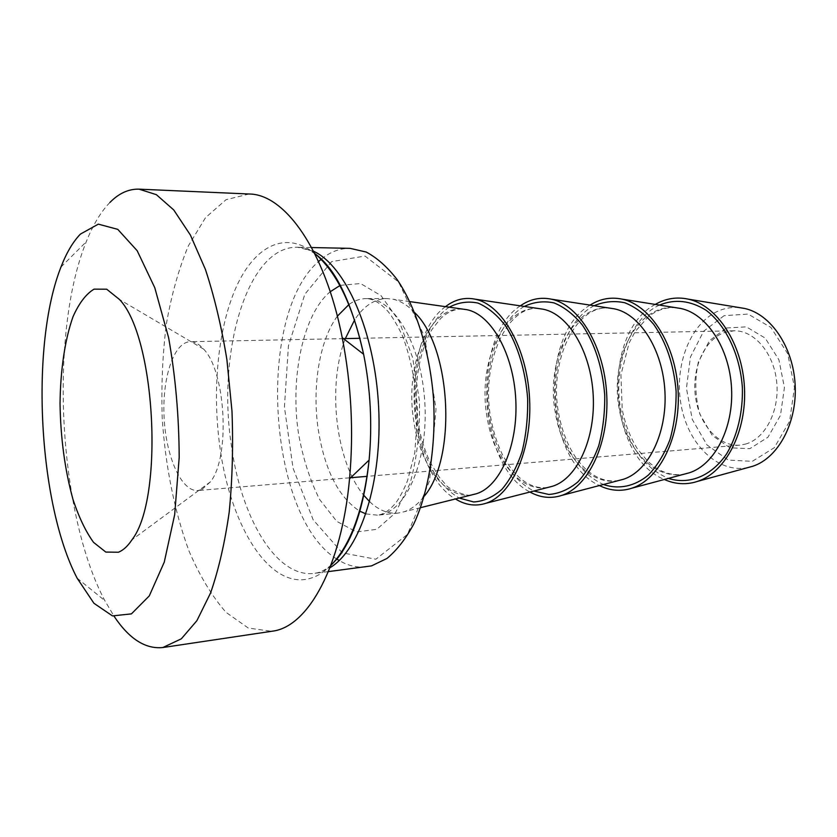<?xml version="1.0" encoding="UTF-8"?>
<svg xmlns="http://www.w3.org/2000/svg" width="837" height="837" viewBox="0 0 837 837"><rect width="100%" height="100%" fill="white"/><g stroke="black" fill="none" stroke-linecap="round" stroke-linejoin="round"><path stroke-width="0.63" stroke-dasharray="4.18 3.14" d="M748.09 467.527C717.686 473.993 687.721 443.987 681.004 404.438C673.921 364.974 690.682 322.004 719.569 310.475C726.087 307.89 732.835 306.949 739.803 307.66M724.078 315.695L703.676 331.19L690.431 357.033L686.434 388.284L692.283 419.431L707.024 444.981L728.284 460.088L752.285 461.333L774.319 447.69L789.584 421.293L794.459 387.468L787.701 353.706L770.929 327.445L748.069 314.074L724.078 315.695M726.464 327.989L746.332 326.848L765.154 338.064L778.902 359.764L784.426 387.552L780.461 415.372L767.968 437.217L749.826 448.663L729.937 447.826L712.224 435.428L699.878 414.2C695.066 396.905 694.553 379.548 698.33 362.159L709.441 340.701L726.464 327.989M655.266 304.417C601.05 332.938 607.474 456.74 664.348 479.496M745.359 444.123C765.175 438.902 779.781 410.841 776.694 381.871C773.817 352.869 754.064 330.113 733.892 330.803L723.848 332.76C703.896 340.272 691.54 369.274 695.505 397C699.251 424.757 718.868 446.895 739.824 445.127L745.359 444.123M201.874 489.488L210.505 481.767C230.353 457.075 225.927 371.607 203.621 349.102C199.216 344.101 194.739 341.632 190.187 341.705C173.709 342.03 161.949 378.429 164.115 417.663C166.019 456.908 181.483 491.905 197.898 490.524L201.874 489.488M321.345 259.125L325.666 255.934C333.388 250.776 341.527 248.254 350.086 248.359M366.606 566.816C357.263 567.894 348.129 565.791 339.194 560.518M336.631 558.907C267.756 516.209 255.798 315.549 318.531 261.552M331.661 261.615L304.825 294.258L288.451 345.827L284.423 406.96L293.023 468.113L313.164 519.819L342.27 552.859L375.865 559.221L407.483 534.404L429.601 480.658L436.014 408.916L424.6 336.746L398.59 281.975L365.005 256.049L331.661 261.615M369.64 501.677C378.586 510.131 388.002 513.939 397.91 513.112L404.166 511.752C411.438 509.325 418.155 504.115 424.307 496.121M414.786 312.714C407.849 305.4 400.63 300.912 393.139 299.248L386.778 298.547C374.453 298.935 363.75 305.997 354.689 319.755M345.346 338.587C327.047 385.459 335.616 461.449 363.635 495.127M249.133 194.006L226.084 199.677L205.525 217.641L188.356 245.858C178.752 268.949 171.407 295.084 166.322 324.264C162.577 354.532 161.206 385.7 162.2 417.768C165.328 465.749 174.525 512.003 189.131 551.321C199.792 576.034 212.085 596.373 226 612.328L248.307 628.064L271.805 631.328M590.075 305.107C538.086 335.114 544.625 461.093 599.428 485.554M520.311 305.85C470.854 337.426 477.508 465.738 529.967 492.03M445.493 306.656C398.914 339.906 405.694 470.718 455.474 498.967M109.929 202.449C100.838 211.834 92.928 224.965 86.221 241.82C48.912 333.785 58.213 513.008 104.824 600.631L114.135 616.346M340.272 285.344L360.559 283.534L381.034 295.639L399.207 321.178L412.641 357.65L419.379 400.661C420.153 430.846 417.025 458.488 410.004 483.577L395.42 512.861L376.765 529.34L356.436 531.945L336.746 521.346L319.598 499.459C309.92 480.156 302.848 458.006 298.401 432.991C290.073 376.838 303.099 314.168 330.238 291.715M313.53 251.236L297.553 247.25C247.783 245.733 217.348 350.368 230.981 442.658C240.209 516.167 275.791 578.503 314.471 573.355L319.179 572.435L329.945 567.748M337.353 316.187C319.42 340.408 311.95 387.029 318.196 429.182C324.63 469.798 338.42 497.084 359.544 511.072M365.947 513.897L377.592 515.184L383.179 514.023C409.272 506.584 429.172 454.46 424.526 398.171C420.164 341.841 392.762 297.784 366.355 298.589C360.318 298.642 354.564 300.556 349.102 304.354M330.814 565.498C323.971 572.299 316.846 576.662 309.428 578.597C268.353 589.635 229.244 523.146 219.524 444.144C212.179 387.855 218.227 327.121 236.452 286.568C254.668 246.36 285.281 229.872 314.618 253.37M684.739 474.035C655.329 480.553 626.003 449.563 619.338 409.335C609.085 358.738 637.899 302.994 676.118 307.744M659.43 305.087C629.34 318.834 612.611 367.234 620.866 410.371C627.917 445.169 643.768 467.841 668.418 478.398M618.836 480.48C590.273 486.538 561.993 454.449 555.423 413.154C545.358 361.176 572.79 303.862 609.901 308.152M594.134 305.735C565.142 320.309 549.334 369.933 557.432 414.2C564.295 449.804 579.622 473.25 603.404 484.508M548.183 487.375C520.645 492.951 493.537 459.67 487.082 417.244C477.257 363.771 503.142 304.794 538.913 308.591M524.255 306.436C496.529 321.889 481.725 372.81 489.645 418.301C496.31 454.773 511.041 479.026 533.828 491.047M472.246 494.782C445.943 499.815 420.184 465.267 413.865 421.628C404.323 366.554 428.45 305.808 462.62 309.083M449.281 307.2C423.03 323.584 409.356 375.886 417.046 422.685C423.491 460.088 437.531 485.209 459.178 498.036M733.892 330.803L360.015 338.294M343.463 338.629L190.187 341.705M739.824 445.127L367.098 476.347M349.636 477.812L197.898 490.524M311.584 247.543L297.553 247.25C303.392 247.323 309.481 249.698 315.821 254.375M328.397 571.608L314.471 573.355C320.257 572.686 326.074 569.694 331.902 564.379M397.91 513.112L377.592 515.184C383.764 514.357 389.979 510.089 396.225 502.367C400.316 496.477 404.093 489.206 407.567 480.564L414.796 452.765L417.684 412.045C415.916 383.921 410.946 358.749 402.775 336.516C397.899 326.064 392.971 317.694 387.991 311.406C380.343 303.067 373.124 298.788 366.355 298.589L386.778 298.547M676.212 307.754C666.242 306.97 656.919 309.972 648.246 316.784L635.116 331.661L629.1 342.971L620.928 374.84L622.215 409.429C625.166 424.254 630.209 437.374 637.355 448.799L648.058 461.637L655.727 467.695C665.164 473.742 674.863 475.845 684.833 474.004M610.016 308.173C576.588 303.601 548.402 360.151 558.614 413.269C561.711 429.988 567.256 444.489 575.239 456.761C579.738 463.039 583.923 467.768 587.794 470.917C597.796 479.099 608.185 482.279 618.951 480.448M539.049 308.612C507.494 304.427 480.616 362.641 490.67 417.37C493.087 430.992 497 443.39 502.388 454.554C511.198 470.342 515.341 473.721 520.332 478.356C529.423 485.878 538.756 488.871 548.319 487.343M462.798 309.115C454.972 308.748 447.575 311.898 440.618 318.552L432.122 329.234C418.709 351.749 413.101 387.667 417.893 421.775C420.446 436.82 424.568 450.39 430.281 462.484L439.488 477.446L444.74 483.483C449.302 491.256 471.723 497.586 472.424 494.74M409.9 301.623L393.139 299.248M420.592 507.661L404.166 511.752M77.109 578.147L104.824 600.631M60.975 267.034L86.221 241.82M203.621 349.102L119.534 299.531M210.505 481.767L131.984 539.771"/><path stroke-width="1.26" d="M739.803 307.66L744.564 308.455C770.626 313.959 793.267 346.926 795.15 384.936C797.211 422.936 778.096 458.069 752.756 466.251L748.09 467.527M664.348 479.496C674.183 483.891 684.206 484.822 694.417 482.311L697.639 481.348C725.585 472.319 746.855 431.746 744.459 387.562C742.273 343.379 716.922 305.223 688.192 299.133C676.62 296.675 665.645 298.443 655.266 304.417M311.584 247.543L350.086 248.359L366.177 252.031C376.964 257.744 387.28 266.919 397.115 279.548C416.094 307.451 429.726 350.985 433.482 398.192C436.244 445.525 428.764 491.79 413.813 523.92C405.809 538.756 396.853 550.275 386.945 558.478L371.523 565.885L328.397 571.608M339.194 560.518L336.631 558.907M318.531 261.552L321.345 259.125M424.307 496.121C457.002 457.829 451.269 347.418 414.786 312.714M354.689 319.755L345.346 338.587M363.635 495.127L369.64 501.677M114.135 616.346C129.17 638.882 145.397 649.271 162.817 647.535L273.961 630.952C308.56 625.312 341.632 566.115 349.542 478.806C353.789 431.411 351.341 384.371 342.228 337.667C324.965 249.761 284.685 194.09 249.133 194.006L139.047 189.162C128.595 188.88 118.896 193.305 109.929 202.449M599.428 485.554C609.221 490.398 619.213 491.528 629.414 488.934L631.935 488.17C659.514 479.381 680.638 437.207 678.137 391.005C675.846 344.792 650.475 305.024 622.132 299.144C610.811 296.779 600.129 298.767 590.075 305.107M529.967 492.03C539.645 497.377 549.543 498.706 559.639 496.038L561.491 495.473C588.516 486.977 609.336 443.097 606.72 394.708C604.314 346.319 579.068 304.814 551.311 299.165C540.315 296.905 529.978 299.133 520.311 305.85M455.474 498.967C464.953 504.857 474.652 506.427 484.571 503.686L485.763 503.319C512.014 495.159 532.322 449.448 529.58 398.715C527.059 347.962 502.127 304.595 475.186 299.196C464.598 297.041 454.7 299.531 445.493 306.656M80.436 234.078L98.327 224.149L117.755 229.348L137.174 250.713L154.761 287.687L168.624 337.75C175.477 376.336 179.003 416.24 179.191 457.452L174.682 514.619L164.261 562.129L149.279 595.902L131.43 613.877L112.461 615.906L93.932 603.278L77.109 578.147C38.24 503.717 30.006 345.095 60.975 267.034C66.51 252.722 72.997 241.736 80.436 234.078M162.817 647.535L181.326 638.819L196.894 620.677L210.6 592.899C218.593 569.851 224.787 542.962 229.192 512.234C232.372 479.873 233.303 446.184 231.985 411.166L226.911 359.753C221.502 326.576 214.335 296.476 205.41 269.42L190.417 235.092L173.761 209.972L156.362 194.665L139.047 189.162M118.383 552.242C123.196 550.348 127.737 546.195 131.984 539.771C164.146 498.664 155.766 337.091 119.534 299.531L106.686 289.204L94.068 289.142C86.075 293.944 79.065 303.12 73.039 316.668C64.909 339.456 60.421 370.132 60.034 403.643C60.599 438.285 64.92 470.248 73.007 499.522C78.908 517.287 85.751 531.558 93.524 542.345L105.807 552.075L118.383 552.242M330.238 291.715L340.272 285.344M329.945 567.748C360.276 549.982 382.603 481.84 378.606 406.541C374.788 331.222 345.545 265.768 313.53 251.236M359.544 511.072L365.947 513.897M349.102 304.354L337.353 316.187M314.618 253.37C336.579 271.826 352.9 305.463 363.614 354.26C370.571 389.268 372.402 424.547 369.107 460.088C363.499 509.733 350.734 544.877 330.814 565.498M676.118 307.744L680.816 308.487C706.742 313.854 729.571 348.349 731.548 388.232C733.714 428.115 714.568 464.786 689.332 472.8L684.739 474.035M668.418 478.398C689.133 485.031 711.502 476.222 726.736 453.685C737.376 435.69 742.994 412.254 742.377 387.677C740.107 354.888 725.92 325.227 706.125 310.286C690.473 300.504 674.904 298.767 659.43 305.087M609.901 308.152L614.473 308.853C640.033 314.032 662.873 349.981 664.934 391.695C667.194 433.388 648.204 471.513 623.314 479.308L618.836 480.48M603.404 484.508C618.689 489.697 634.655 486.527 648.539 474.924C657.275 465.717 664.4 453.999 669.914 439.749C674.235 424.432 676.296 408.215 676.097 391.109C673.837 364.817 666.388 342.584 653.76 324.421C644.877 314.095 635.22 306.876 624.768 302.753C614.222 300.556 604.011 301.55 594.134 305.735M538.913 308.591L543.339 309.251C568.354 314.22 591.048 351.749 593.213 395.409C595.578 439.069 576.892 478.733 552.525 486.266L548.183 487.375M533.828 491.047L548.821 494.468C559.032 493.684 568.721 489.499 577.896 481.924C586.444 472.466 593.402 460.34 598.79 445.535C602.996 429.58 604.973 412.672 604.722 394.813C602.41 367.338 595.023 344.153 582.542 325.248C573.805 314.545 564.316 307.095 554.084 302.921C543.768 300.755 533.828 301.927 524.255 306.436M462.62 309.083L466.868 309.69C491.12 314.43 513.5 353.643 515.77 399.427C518.249 445.2 500.045 486.517 476.41 493.746L472.246 494.782M459.178 498.036L473.669 501.959C483.556 501.363 492.941 497.199 501.823 489.457C510.099 479.737 516.847 467.172 522.037 451.771C526.096 435.135 527.959 417.485 527.655 398.81C525.584 370.885 517.716 345.022 505.778 326.158C497.23 315.026 487.992 307.346 478.053 303.099C468.071 300.975 458.477 302.345 449.281 307.2M744.564 308.455L688.192 299.133M752.756 466.251L697.639 481.348M360.015 338.294L343.463 338.629M367.098 476.347L349.636 477.812M331.902 564.379L337.604 558.237C340.481 554.324 341.193 554.282 348.108 541.759C358.55 521.294 365.549 494.081 369.107 460.088L349.542 478.806M342.228 337.667L363.614 354.26C351.896 302.649 335.961 269.357 315.821 254.375M684.833 474.004L631.935 488.17M622.132 299.144L676.212 307.754M618.951 480.448L561.491 495.473M551.311 299.165L610.016 308.173M548.319 487.343L485.763 503.319M475.186 299.196L539.049 308.612M472.424 494.74L420.592 507.661M409.9 301.623L462.798 309.115"/></g></svg>
